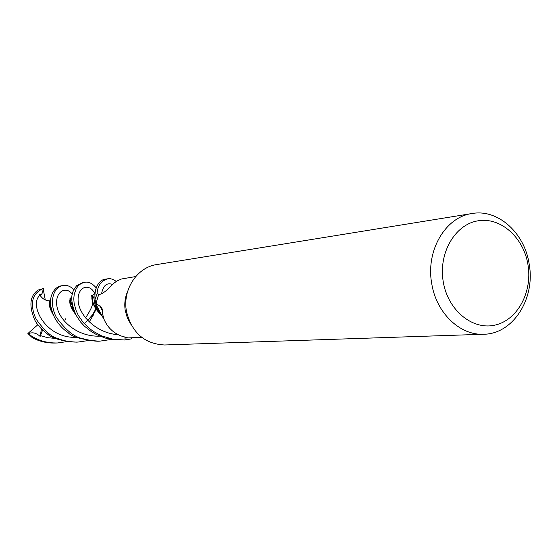 <?xml version="1.0" encoding="UTF-8"?>
<svg xmlns="http://www.w3.org/2000/svg" width="558" height="558" viewBox="0 0 558 558"><rect width="100%" height="100%" fill="white"/><g stroke="black" fill="none" stroke-linecap="round" stroke-linejoin="round"><path stroke-width="0.84" d="M100.747 313.505L97.852 308.665L96.011 303.329L99.84 306.14C100.035 304.333 104.172 312.166 102.553 310.946L102.302 312.892L104.046 319.364C107.45 327.246 113.072 332.756 120.912 335.902L127.977 337.925L124.943 338.078L125.083 339.975L130.746 338.992L125.083 339.913L124.894 337.123M483.633 334.249L164.561 344.983C144.536 343.958 131.841 332.763 126.478 311.392C122.279 289.679 137.101 267.17 156.882 264.541L472.103 213.512C498.064 208.818 524.66 232.944 529.186 264.108C535.54 298.551 513.046 334.109 483.633 334.249C459.848 335.539 436.14 312.745 431.69 283.352C425.663 250.493 445.549 216.909 472.103 213.512M130.823 324.226L127.322 317.837L125.278 310.75C124.169 304.005 124.957 297.567 127.629 291.443M527.987 264.827C532.597 292.183 517.385 320.348 494.8 325.14C472.284 330.35 447.732 310.046 443.212 281.581C438.358 253.179 454.91 224.609 477.739 220.863C500.498 216.692 523.704 237.415 527.987 264.827M135.72 276.545L121.463 279L116.699 281.155L112.479 284.301C107.31 290.076 103.272 293.375 100.349 294.192L98.71 294.471L97.148 293.641L98.696 294.491L97.099 293.613C97.476 285.759 101.047 280.814 107.813 278.777C110.198 278.24 113.016 279.126 116.252 281.427M96.011 303.329L98.696 294.498M125.083 339.906L130.746 338.992L132.232 337.736M124.978 338.078L125.083 339.913M99.84 306.14L102.553 310.946M107.436 278.84L105.588 279.119C102.288 278.979 93.883 284.064 95.013 299.255L97.148 293.641L95.034 299.43L95.899 304.145L101.382 314.614M95.034 299.43L95.906 304.18M88.213 340.568L78.169 342.047C70.999 342.305 64.093 341.064 57.432 338.315C51.42 337.025 44.333 330.65 36.179 319.197C33.403 313.484 32.197 308.037 32.573 302.848C32.762 296.486 36.27 291.729 43.105 288.57L45.296 299.974M78.169 342.047L76.279 342.131C61.457 341.168 51.601 338.253 46.712 333.384C40.553 328.522 36.472 323.842 34.463 319.357C28.751 305.303 29.986 295.538 38.16 290.055L43.315 288.528M111.335 339.424L100.447 341.064C96.862 341.629 90.794 340.778 82.249 338.504C74.144 337.032 65.516 329.966 56.379 317.321C49.278 304.277 51.985 287.084 63.438 285.487L61.547 285.773C57.62 286.407 54.544 288.939 52.306 293.369C50.98 297.337 47.946 302.673 54.517 317.495C58.192 324.031 62.663 329.004 67.916 332.401C71.389 336.739 81.545 339.655 98.396 341.154L100.287 341.071M63.438 285.487C66.911 284.887 70.378 286.268 73.837 289.623M84.739 282.264L82.696 282.578L76.579 285.738C73.823 289.923 67.476 295.419 76.237 315.479L80.575 322.008L84.356 326.102L91.184 331.522L96.388 334.549L105.141 338.029L113.121 339.689L124.615 339.996L112.953 339.208L101.437 335.79L93.221 331.319L88.694 327.895L83.156 322.391L78.253 315.284L76.076 310.485L74.116 303.238L73.768 298.551L74.263 294.115L76.251 288.653L78.273 285.787L80.931 283.617L84.739 282.264C88.596 281.532 92.405 283.394 96.178 287.858M125.083 339.975L124.615 339.996M66.862 341.622L57.558 342.961C46.391 343.24 36.633 340.185 28.284 333.796L27.9 333.51L37.818 324.749M57.558 342.961L55.8 343.037C47.137 343.31 39.269 341.489 32.204 337.59L27.9 333.51M43.105 288.57C42.854 293.18 41.669 295.189 39.541 294.582L40.009 295.238C42.554 298.99 45.847 300.867 49.892 300.867C51.748 301.446 45.156 298.46 53.275 314.928M50.576 300.281C48.246 302.882 49.125 307.716 53.205 314.768M51.28 309.188L49.906 303.691L50.018 301.585C48.776 304.061 49.704 308.128 52.787 313.784M71.884 297.016C68.111 299.207 69.436 305.135 75.867 314.789M71.877 297.086L70.559 298.746C69.485 303.796 71.131 308.916 75.518 314.098M65.795 318.681L65.293 319.302M28.284 333.796C32.231 331.912 36.186 332.791 40.169 336.425L41.425 328.906M87.634 320.459L92.6 314.726L95.843 308.881M96.339 307.591L96.674 306.544M94.93 294.206L94.358 294.101M94.211 294.115C89.364 296.556 91.986 303.789 102.058 315.8M101.807 315.354C96.367 309.795 96.708 309.592 95.544 307.883L92.893 302.213L92.74 295.726L93.43 297.351C94.121 297.177 94.462 304.403 95.92 306.844C96.646 308.595 98.522 311.273 101.542 314.886M94.483 294.08L94.937 294.094C90.319 282.843 77.625 285.801 78.092 300.225C78.322 314.063 95.334 333.189 118.219 334.723M96.806 306.893L96.492 307.856M95.997 309.104C94.769 312.871 91.331 317.265 85.667 322.287M95.013 299.255L97.099 293.613M40.462 335.658L42.596 330.029M126.248 337.464L126.54 338.002M40.009 295.231C28.591 304.173 45.142 338.866 76.83 337.332M112.367 284.413C106.787 282.369 103.181 285.508 101.542 293.836M72.296 294.254C66.032 285.354 54.433 291.757 56.93 306.328C59.183 320.752 77.667 337.074 99.798 336.139M40.371 335.623L47.681 337.695L55.605 338.427M89.182 322.001L93.235 315.228L95.613 308.525M127.329 337.967L141.634 337.29M104.046 319.371L97.852 308.665M70.559 298.746L70.664 300.72L73.489 310.241L74.542 312.013M70.364 299.493C70.085 297.972 69.959 297.916 69.98 299.332C70.05 301.739 68.132 304.152 75.93 314.907M102.079 315.835C89.44 304.159 92.551 295.963 92.084 296.033C91.519 294.77 91.54 295.503 92.14 298.223M92.502 301.571C93.312 304.319 90.961 309.795 85.458 317.99"/></g></svg>
